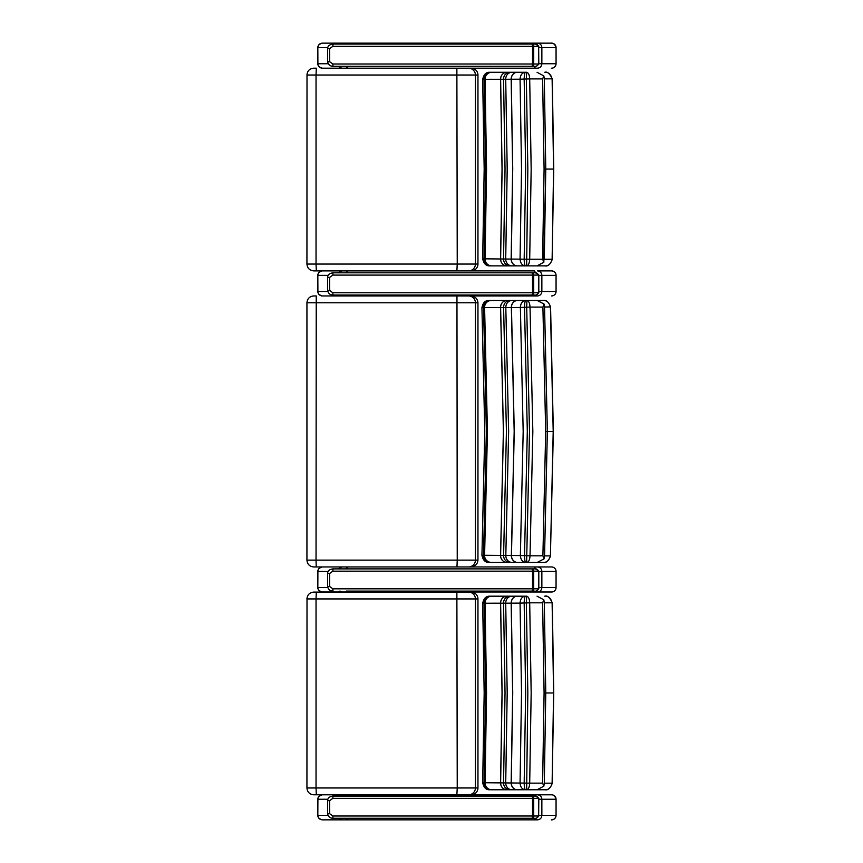 <?xml version="1.0" encoding="UTF-8"?>
<svg xmlns="http://www.w3.org/2000/svg" width="863" height="863" viewBox="0 0 863 863"><rect width="100%" height="100%" fill="white"/><g stroke="black" fill="none" stroke-linecap="round" stroke-linejoin="round"><path stroke-width="1.29" d="M491.101 300.497L543.064 300.497C546.635 300.216 549.084 302.384 550.411 307.001A2.233 0.572 -92.8 0 1 550.421 307.152L550.4 306.894M544.553 307.001L550.562 306.937C548.717 302.05 546.311 299.903 543.323 300.497L543.064 300.497M544.068 304.056L537.282 300.497L526.905 300.497C528.739 300.874 529.774 303.064 530.022 307.088L542.903 307.088L544.068 304.056L544.531 306.43L547.358 431.446L544.553 307.045M526.905 300.497L526.7 307.217L530.022 307.088M526.603 562.406L526.905 562.406C528.739 562.029 529.774 559.828 530.022 555.804L524.51 555.621C524.607 559.925 525.049 562.191 525.847 562.406L526.603 562.406L529.504 431.446L526.7 307.217L524.51 307.271C524.607 302.967 525.049 300.702 525.847 300.497L525.545 300.497C522.374 300.917 520.659 303.247 520.378 307.487L524.51 307.293L527.315 431.446L524.51 555.599L481.942 555.254C482.935 560.087 485.211 562.471 488.771 562.406L525.545 562.406C522.374 561.975 520.659 559.645 520.378 555.405L523.183 431.446L520.378 307.487L511.36 307.552L514.175 431.446L511.36 555.341A6.828 6.073 -90 0 0 517.433 562.406M526.603 300.497L488.976 300.497M488.771 300.497C485.179 300.443 482.902 302.827 481.942 307.638L511.36 307.552A6.828 6.073 90 0 1 517.433 300.497M491.791 300.497L491.306 300.497A6.828 6.71 90 0 0 484.596 307.616L487.433 431.446L484.596 555.287A6.828 6.71 -90 0 0 491.306 562.406M550.421 307.152L553.205 431.446L550.421 555.75A2.233 0.572 -87.2 0 1 550.411 555.891L544.553 555.891M544.553 555.848L547.358 431.446L544.531 556.462L544.068 558.846L542.903 555.804L545.696 431.446L542.903 307.088M542.903 555.804L530.022 555.804L532.838 431.446L530.022 307.099M517.53 562.406A6.828 6.084 -90 0 1 511.457 555.341L514.262 431.446L511.457 307.552A6.828 6.084 90 0 1 517.53 300.497M550.572 307.163L553.356 431.446L550.411 555.891C549.084 560.519 546.635 562.687 543.064 562.406L490.022 562.406M526.905 562.406L543.55 562.385C546.322 562.978 548.652 560.831 550.562 555.955M537.282 562.406L544.068 558.846M490.313 300.497A6.828 6.785 90 0 0 483.539 307.627L486.376 431.446L483.539 555.276A6.828 6.785 -90 0 0 490.313 562.406M506.84 300.497A6.828 6.289 90 0 0 500.562 307.573L503.388 431.446L500.562 555.319A6.828 6.289 -90 0 0 506.84 562.406M506.905 562.406A6.828 6.289 -90 0 1 500.616 555.319L503.431 431.446L500.616 307.573A6.828 6.289 90 0 1 506.905 300.497M509.936 300.497A6.828 6.343 90 0 0 503.604 307.573L506.419 431.446L503.604 555.319A6.828 6.343 -90 0 0 509.936 562.406M511.986 562.406A6.828 6.17 -90 0 1 505.815 555.33L508.631 431.446L505.815 307.562A6.828 6.17 90 0 1 511.986 300.497M313.787 566.959L316.246 566.959L316.041 560.119L307.012 560.119M316.246 566.959L321.619 566.959M456.959 566.959L457.239 560.119L316.041 560.119L316.246 295.944L313.787 295.944M470.669 566.959C475.082 566.549 477.519 564.262 477.951 560.119L477.951 302.773C477.519 298.63 475.082 296.354 470.669 295.944L321.619 295.944M456.959 295.944L457.239 560.119L475.416 560.119A6.828 6.818 90 0 1 468.598 566.959M347.606 295.027L347.735 295.944L341.748 295.944L537.455 295.944C540.13 295.675 541.597 294.186 541.856 291.478L541.856 275.351L556.063 275.351A4.466 4.466 90 0 0 551.597 270.885L537.455 270.885C540.13 271.155 541.597 272.643 541.856 275.351L538.803 275.351M537.455 295.944L322.298 295.944C319.59 295.675 318.102 294.186 317.821 291.478L317.821 275.351C318.102 272.643 319.59 271.155 322.298 270.885L341.748 270.885L338.167 272.827M346.257 272.827A4.466 0.917 90 0 1 347.002 270.885L322.363 270.885C319.655 271.155 318.167 272.643 317.897 275.351L328.167 275.351M535.297 272.848A4.466 1.327 90 0 0 534.208 270.885L347.735 270.885L347.562 272.827M339.116 295.027L341.748 295.944L322.363 295.944C319.655 295.675 318.167 294.186 317.897 291.478L317.821 275.351L317.897 291.478L327.746 291.478M551.597 295.944L551.597 295.944A4.466 4.466 -90 0 0 556.063 291.478L556.063 275.351A4.466 4.466 90 0 0 551.597 270.885C554.316 271.155 555.804 272.643 556.063 275.351L556.063 291.478A4.466 4.466 -90 0 1 551.597 295.944C554.316 295.675 555.804 294.186 556.063 291.478L538.803 291.478M339.116 591.101L341.705 592.007L551.597 592.007L322.298 592.007C319.59 591.738 318.102 590.249 317.821 587.541L317.821 571.425C318.102 568.717 319.59 567.228 322.298 566.959L341.748 566.959L338.167 568.89M535.297 568.922A4.466 1.327 90 0 0 534.208 566.959L537.455 566.959C540.13 567.218 541.597 568.706 541.856 571.425L556.063 571.425A4.466 4.466 90 0 0 551.597 566.959L322.363 566.959C319.655 567.218 318.167 568.706 317.897 571.425L328.167 571.425M327.746 587.541L317.897 587.541C318.167 590.26 319.655 591.748 322.363 592.007L341.705 592.007M317.821 587.541L317.897 571.425L317.821 587.541C317.757 589.58 319.245 591.069 322.298 592.007L322.363 592.007M537.455 592.007C540.13 591.748 541.597 590.26 541.856 587.541L541.856 571.425L538.803 571.425M551.597 592.007L551.597 592.007A4.466 4.466 -90 0 0 556.063 587.541L556.063 571.425A4.466 4.466 90 0 0 551.597 566.959C554.316 567.218 555.804 568.706 556.063 571.425L556.063 587.541A4.466 4.466 -90 0 1 551.597 592.007C554.316 591.748 555.804 590.26 556.063 587.541L538.803 587.541M532.644 272.827L332.989 272.827L332.816 275.103L533.701 275.103A2.276 1.057 -90 0 0 532.644 272.827L534.359 272.827C536.02 272.374 537.455 273.139 538.652 275.103L538.652 292.751C537.455 294.725 536.02 295.48 534.359 295.027L532.644 295.027A2.276 1.057 -90 0 0 533.701 292.751L532.525 292.751A2.276 0.755 90 0 1 531.77 295.027L532.644 295.027M531.77 272.827A2.276 0.755 90 0 1 532.525 275.103L532.525 292.751L332.816 292.751L332.989 295.027L531.77 295.027M346.699 295.027L340.238 295.027M328.35 277.379L329.698 277.379L332.816 275.103M332.816 292.751L329.698 290.475L329.698 277.379M532.644 568.89L332.989 568.89L332.816 571.166L533.701 571.166A2.276 1.057 -90 0 0 532.644 568.89L534.359 568.89C536.02 568.447 537.455 569.202 538.652 571.166L538.652 588.825C537.455 590.788 536.02 591.543 534.359 591.101L532.644 591.101A2.276 1.057 -90 0 0 533.701 588.825L532.525 588.825A2.276 0.755 90 0 1 531.77 591.101L532.644 591.101M346.699 591.101L531.77 591.101M328.35 586.538L327.616 586.538C328.318 589.548 330.119 591.069 332.989 591.101L332.816 588.825L329.698 586.538L329.698 573.453L332.816 571.166M456.872 68.199L457.239 264.056L316.041 264.056L316.041 75.027L475.416 75.027A6.828 6.818 -90 0 0 468.879 68.199M471.112 270.885A6.85 6.828 -0 0 0 477.951 264.056L477.951 75.027A6.85 6.828 0 0 0 471.392 68.199L537.455 68.199C540.13 67.94 541.597 66.451 541.856 63.743L541.856 47.616L556.063 47.616A4.466 4.466 90 0 0 551.597 43.15L537.455 43.15C540.13 43.409 541.597 44.898 541.856 47.616L538.803 47.616M313.765 68.199L316.322 68.199L316.041 75.027L306.937 75.027C307.336 70.874 309.612 68.598 313.765 68.199L313.787 68.199M335.319 270.885L323.086 270.885M313.787 270.885L316.322 270.885L316.041 264.056L307.012 264.056M316.322 270.885L456.872 270.885L457.239 264.056L475.416 264.056A6.828 6.818 90 0 1 468.598 270.885M492.816 72.287L526.635 72.287C528.436 72.665 529.451 74.876 529.699 78.911L542.622 78.921L543.83 75.901L544.294 78.382L545.772 169.083L544.305 78.921M544.305 78.878L552.277 78.824C549.763 73.549 547.261 71.37 544.769 72.287C548.372 72.007 550.821 74.196 552.115 78.878A2.233 0.593 -92.1 0 1 552.126 78.997L552.115 78.792M543.83 75.901L537.045 72.287M526.635 72.287L526.354 79.008L529.699 78.911L531.166 169.083L529.699 259.234L482.687 258.814C483.755 263.603 486.031 265.966 489.515 265.869L525.265 265.869C522.104 265.459 520.367 263.15 520.065 258.943L521.532 169.083L520.065 79.223L526.354 79.008L527.832 169.083L526.635 265.869C528.436 265.491 529.451 263.28 529.699 259.245L542.622 259.245L544.089 169.083L542.622 78.921M526.322 72.287L525.567 72.287C524.747 72.492 524.273 74.747 524.175 79.04M490.853 72.287A6.828 6.796 90 0 0 484.067 79.331L482.687 79.342C483.744 74.552 486.02 72.201 489.515 72.287L525.265 72.287C522.104 72.697 520.367 75.005 520.065 79.213L511.166 79.267L512.644 169.083L511.166 258.889A6.828 6.106 -90 0 0 517.271 265.869M493.248 265.869L490.853 265.869A6.828 6.796 -90 0 1 484.067 258.824L485.545 169.083L484.067 79.331L511.166 79.267A6.828 6.106 90 0 1 517.271 72.287M552.126 78.997L553.582 169.083L552.126 259.159A2.233 0.593 -87.9 0 1 552.115 259.278L544.305 259.278M526.322 265.869L525.567 265.869C524.747 265.664 524.273 263.409 524.175 259.116L525.643 169.083L524.175 79.062M517.369 265.869A6.828 6.106 -90 0 1 511.263 258.889L512.73 169.083L511.263 79.267A6.828 6.106 90 0 1 517.369 72.287M526.635 265.869L537.045 265.869L543.83 262.266L545.772 169.083L553.582 169.083M552.115 259.364L552.115 259.278C550.821 263.959 548.372 266.16 544.758 265.869L506.883 265.869A6.828 6.311 -90 0 1 500.572 258.878L502.05 169.083L500.572 79.288A6.828 6.311 90 0 1 506.883 72.287M537.045 265.869L544.833 265.869C547.897 266.57 550.378 264.391 552.277 259.332L552.126 259.159M552.126 259.127L553.744 169.083L552.288 79.008M543.83 262.266L542.622 259.245M491.781 265.869A6.828 6.721 -90 0 1 485.071 258.835L486.549 169.083L485.071 79.32A6.828 6.721 90 0 1 491.781 72.287M506.937 265.869A6.828 6.311 -90 0 1 500.626 258.878L502.104 169.083L500.626 79.288A6.828 6.311 90 0 1 506.937 72.287M509.914 72.287A6.828 6.365 90 0 0 503.55 79.288L505.028 169.083L503.55 258.868A6.828 6.365 -90 0 0 509.914 265.869M511.921 265.869A6.828 6.203 -90 0 1 505.718 258.878L507.196 169.083L505.718 79.277A6.828 6.203 90 0 1 511.921 72.287M544.305 259.234L545.772 169.083L544.089 169.083M468.598 592.104L456.872 592.104L457.239 787.962L316.041 787.962L316.041 598.933L475.416 598.933A6.828 6.818 -90 0 0 468.598 592.104L471.112 592.104A6.85 6.828 0 0 1 477.951 598.933L477.951 787.962L475.416 787.962A6.828 6.818 90 0 1 468.598 794.791L471.112 794.791A6.85 6.828 -0 0 0 477.951 787.962M456.872 592.104L316.322 592.104L316.041 598.933L306.937 598.933C307.336 594.78 309.612 592.503 313.765 592.104L313.787 592.104M316.322 592.104L313.765 592.104M313.787 794.791L316.322 794.791L316.041 787.962L307.012 787.962M316.322 794.791L456.872 794.791L457.239 787.962L475.416 787.962L475.416 598.933L477.951 598.933M456.872 794.791L468.598 794.791M492.816 596.193L526.635 596.193C528.436 596.57 529.451 598.782 529.699 602.816L542.622 602.816L543.83 599.796L544.305 602.827L552.115 602.784A2.233 0.593 -92.1 0 1 552.126 602.903L552.115 602.698M544.758 596.193C548.372 595.902 550.821 598.102 552.115 602.784L552.277 602.73C549.763 597.444 547.261 595.265 544.769 596.193M544.305 783.14L543.83 786.161L542.622 783.14L544.089 692.978L545.772 692.978L544.294 783.68L545.772 692.978L544.294 602.288L545.772 692.978L553.582 692.978L552.126 783.065A2.233 0.593 -87.9 0 1 552.115 783.183L544.305 783.183M543.83 599.796L537.045 596.193M526.635 596.193L526.354 602.903L529.699 602.816L531.166 692.978L529.699 783.14L482.687 782.719C483.755 787.509 486.031 789.861 489.515 789.774L525.265 789.774C522.104 789.365 520.367 787.056 520.065 782.849L521.532 692.978L520.065 603.129L526.354 602.903L527.832 692.978L526.635 789.774C528.436 789.397 529.451 787.185 529.699 783.151L529.699 783.14M526.322 596.193L525.567 596.193C524.747 596.398 524.273 598.652 524.175 602.946L525.643 692.978L524.175 783C524.273 787.315 524.747 789.559 525.567 789.774L526.322 789.774M490.853 596.193A6.828 6.796 90 0 0 484.067 603.237L482.687 603.248C483.744 598.458 486.02 596.106 489.515 596.193L525.265 596.193C522.104 596.603 520.367 598.911 520.065 603.118L511.166 603.172L512.644 692.978L511.166 782.795A6.828 6.106 -90 0 0 517.271 789.774M493.248 789.774L490.853 789.774A6.828 6.796 -90 0 1 484.067 782.73L485.545 692.978L484.067 603.237L511.166 603.172A6.828 6.106 90 0 1 517.271 596.193M552.126 602.903L553.582 692.978M544.089 692.978L542.622 602.816M517.369 789.774A6.828 6.106 -90 0 1 511.263 782.795L512.73 692.978L511.263 603.172A6.828 6.106 90 0 1 517.369 596.193M552.126 783.021L552.115 783.183C550.821 787.865 548.372 790.055 544.758 789.774L506.883 789.774A6.828 6.311 -90 0 1 500.572 782.773L502.05 692.978L500.572 603.183A6.828 6.311 90 0 1 506.883 596.193M526.635 789.774L544.833 789.774C547.897 790.476 550.378 788.297 552.277 783.237M537.045 789.774L543.83 786.161M552.288 602.913L553.744 692.978L552.126 783.065M542.622 783.14L529.699 783.151M491.781 789.774A6.828 6.721 -90 0 1 485.071 782.741L486.549 692.978L485.071 603.226A6.828 6.721 90 0 1 491.781 596.193M506.937 789.774A6.828 6.311 -90 0 1 500.626 782.773L502.104 692.978L500.626 603.183A6.828 6.311 90 0 1 506.937 596.193M509.914 596.193A6.828 6.365 90 0 0 503.55 603.194L505.028 692.978L503.55 782.773A6.828 6.365 -90 0 0 509.914 789.774M511.921 789.774A6.828 6.203 -90 0 1 505.718 782.784L507.196 692.978L505.718 603.183A6.828 6.203 90 0 1 511.921 596.193M551.597 43.15A4.466 4.466 90 0 1 556.063 47.616L556.063 63.743L556.063 47.616C554.434 41.694 549.655 43.333 551.597 43.15L341.705 43.15L339.116 44.056M322.061 68.199C319.483 67.821 318.069 66.343 317.821 63.743L317.821 47.616C318.102 44.908 319.59 43.42 322.298 43.15L322.363 43.15C319.655 43.42 318.167 44.898 317.897 47.616L327.746 47.616M338.167 66.268L341.705 68.199L537.455 68.199M328.167 63.743L317.897 63.743C318.167 66.451 319.655 67.94 322.363 68.199L341.705 68.199M551.597 68.199C550.13 68.317 555.513 68.835 556.063 63.743A4.466 4.466 -90 0 1 551.597 68.199A4.466 4.466 -90 0 0 556.063 63.743L538.803 63.743M341.748 43.15L322.363 43.15M338.447 818.275L341.705 819.85L537.455 819.85C540.13 819.591 541.597 818.102 541.856 815.384L541.856 799.257L556.063 799.257L556.063 815.384L556.063 799.257A4.466 4.466 90 0 0 551.597 794.801L341.705 794.801L338.706 796.074M537.455 819.85L322.298 819.85C319.59 819.58 318.102 818.092 317.821 815.384L317.821 799.257C318.102 796.56 319.59 795.071 322.298 794.801L322.363 794.801C319.655 795.06 318.167 796.549 317.897 799.257L327.854 799.257M327.972 815.384L317.897 815.384C318.167 818.102 319.655 819.58 322.363 819.85L341.705 819.85M317.821 815.384L317.897 799.257L317.821 815.384C317.746 817.423 319.234 818.911 322.298 819.85L322.363 819.85M551.597 819.85C550.13 819.969 555.513 820.486 556.063 815.384A4.466 4.466 -90 0 1 551.597 819.85L551.597 819.85A4.466 4.466 -90 0 0 556.063 815.384L538.803 815.384M551.597 794.801A4.466 4.466 90 0 1 556.063 799.257L556.063 799.257C554.434 793.334 549.655 794.974 551.597 794.801L537.455 794.801C540.13 795.06 541.597 796.549 541.856 799.257L538.803 799.257M341.748 794.801L322.363 794.801M346.699 66.268L534.359 66.268L332.989 66.268L332.816 63.991L329.698 61.715L329.698 48.619L332.816 46.343L533.701 46.343A2.276 1.057 -90 0 0 532.644 44.056L332.989 44.056L332.816 46.343M538.652 63.991C537.455 65.955 536.02 66.721 534.359 66.268L534.37 66.268C535.513 66.861 536.991 66.095 538.792 63.991L532.525 63.991A2.276 0.755 90 0 1 531.77 66.268L532.644 66.268A2.276 1.057 -90 0 0 533.701 63.991L533.701 46.343L538.652 46.343L538.803 63.991L538.652 46.343C537.455 44.369 536.02 43.614 534.359 44.056L532.644 44.056M346.699 818.275L534.359 818.275L332.989 818.275L332.816 815.999L329.698 813.723L329.698 800.627L332.816 798.351L533.701 798.351A2.276 1.057 -90 0 0 532.644 796.074L332.989 796.074L332.816 798.351M538.652 815.999C537.455 817.973 536.02 818.728 534.359 818.275L534.37 818.275C535.513 818.868 536.991 818.113 538.792 815.999L532.525 815.999A2.276 0.755 90 0 1 531.77 818.275L532.644 818.275A2.276 1.057 -90 0 0 533.701 815.999L533.701 798.351L538.652 798.351L538.652 815.999L538.803 798.351C535.718 795.999 534.24 795.233 534.37 796.074C536.02 795.621 537.455 796.387 538.652 798.351M534.359 796.074L532.644 796.074M545.696 431.446L553.205 431.446M477.951 560.119L475.416 560.119L475.416 302.773L477.951 302.773M307.012 302.773L475.416 302.773A6.828 6.818 -90 0 0 468.598 295.944M341.78 295.944A4.466 2.772 -90 0 1 340.108 295.027M347.002 295.944A4.466 0.917 -90 0 1 346.451 295.027M534.208 295.944A4.466 1.327 -90 0 0 535.006 295.017M341.78 270.885A4.466 2.772 90 0 0 339.504 272.827M341.78 592.007A4.466 2.772 -90 0 1 340.108 591.101M347.002 592.007A4.466 0.917 -90 0 1 346.451 591.101M347.735 592.007L347.606 591.101M534.208 592.007A4.466 1.327 -90 0 0 535.006 591.09M347.735 566.959L347.562 568.89M347.002 566.959A4.466 0.917 90 0 0 346.257 568.89M341.78 566.959A4.466 2.772 90 0 0 339.504 568.89M538.652 292.751L533.701 292.751L533.701 275.103L538.652 275.103M328.35 290.475L329.698 290.475M531.77 568.89A2.276 0.755 90 0 1 532.525 571.166L532.525 588.825L332.816 588.825M538.652 588.825L533.701 588.825L533.701 571.166L538.652 571.166M328.35 573.453L329.698 573.453M332.989 568.89C329.45 569.375 327.66 570.896 327.616 573.453L327.616 586.538L329.698 586.538M477.951 264.056L475.416 264.056L475.416 75.027L477.951 75.027M307.012 75.027L306.937 264.056C307.336 268.21 309.612 270.486 313.765 270.885M307.012 598.933L306.937 787.962C307.336 792.105 309.612 794.392 313.765 794.791M317.821 47.616L317.897 63.743L317.821 47.616C317.757 45.577 319.245 44.089 322.298 43.15M341.78 68.199A4.466 2.772 -90 0 1 339.504 66.268M347.002 68.199A4.466 0.917 -90 0 1 346.257 66.268M347.735 68.199L347.562 66.268M534.208 68.199A4.466 1.327 -90 0 0 535.297 66.246M346.451 44.056A4.466 0.917 90 0 1 347.002 43.15L534.208 43.15A4.466 1.327 90 0 1 535.006 44.067M347.735 43.15L347.606 44.056M347.002 43.15L341.78 43.15A4.466 2.772 90 0 0 340.108 44.056M341.78 819.85A4.466 2.772 -90 0 1 339.677 818.275M347.002 819.85A4.466 0.917 -90 0 1 346.311 818.275M347.735 819.85L347.573 818.275M534.208 819.85A4.466 1.327 -90 0 0 535.222 818.264M346.365 796.074A4.466 0.917 90 0 1 347.002 794.801L534.208 794.801A4.466 1.327 90 0 1 535.136 796.085M347.735 794.801L347.584 796.074M347.002 794.801L341.78 794.801A4.466 2.772 90 0 0 339.849 796.074M531.77 44.056A2.276 0.755 90 0 1 532.525 46.343L532.525 63.991L332.816 63.991M328.35 48.619L329.698 48.619M328.35 61.715L329.698 61.715M531.77 796.074A2.276 0.755 90 0 1 532.525 798.351L532.525 815.999L332.816 815.999M328.35 800.627L329.698 800.627M328.35 813.723L329.698 813.723M481.942 307.638L484.779 431.446L481.942 555.254M313.765 295.944C309.612 296.343 307.336 298.62 306.937 302.773L306.937 560.119C307.336 564.273 309.612 566.549 313.765 566.959M317.821 275.351C317.757 273.323 319.245 271.834 322.298 270.885M317.821 291.478C317.757 293.517 319.245 295.006 322.298 295.944M317.821 571.425C317.757 569.386 319.245 567.897 322.298 566.959M534.359 272.827L534.37 272.827C534.24 271.985 535.718 272.751 538.803 275.103L538.803 292.751C536.991 294.866 535.513 295.621 534.37 295.027M332.989 295.027C330.119 295.006 328.318 293.485 327.616 290.475L327.616 277.379C327.66 274.822 329.45 273.301 332.989 272.827M534.359 568.89L534.37 568.89C534.24 568.059 535.718 568.814 538.803 571.166L538.803 588.825C536.991 590.928 535.513 591.684 534.37 591.101M482.687 79.342L484.175 169.072L482.687 258.814M482.687 603.248L484.175 692.978L482.687 782.719M317.821 63.743C317.746 65.771 319.234 67.26 322.298 68.199M534.208 43.15L537.455 43.15M317.821 799.257C317.757 797.229 319.245 795.74 322.298 794.801M534.208 794.801L537.455 794.801M538.803 46.343C535.718 43.981 534.24 43.226 534.37 44.056L534.37 44.056M332.989 66.268C330.119 66.235 328.318 64.714 327.616 61.715L327.616 48.619C327.66 46.063 329.45 44.542 332.989 44.056M332.989 818.275C330.119 818.253 328.318 816.732 327.616 813.723L327.616 800.627C327.66 798.07 329.45 796.549 332.989 796.074"/></g></svg>

